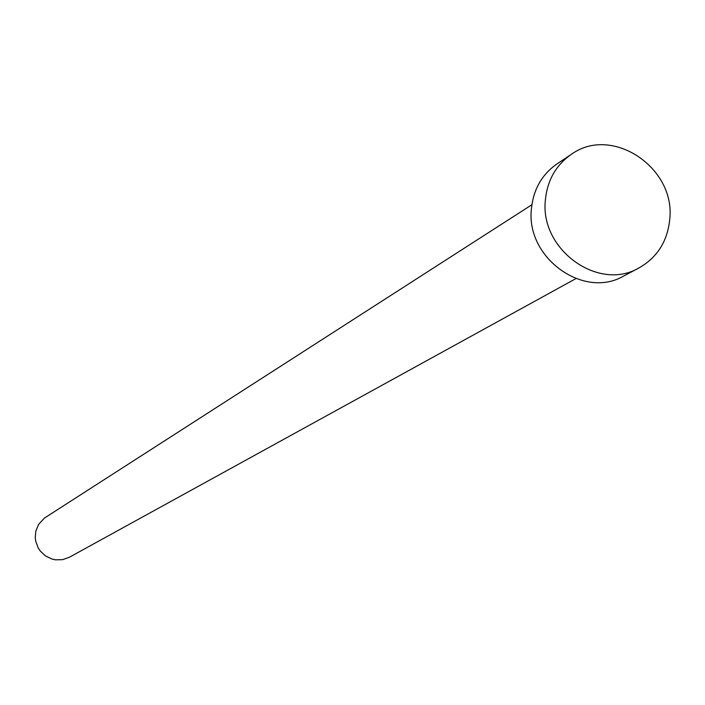 <?xml version="1.0" encoding="UTF-8"?>
<svg xmlns="http://www.w3.org/2000/svg" width="705" height="705" viewBox="0 0 705 705"><rect width="100%" height="100%" fill="white"/><g stroke="black" fill="none" stroke-linecap="round" stroke-linejoin="round"><path stroke-width="1.06" d="M575.87 278.625L69.39 557.241L62.701 559.638L55.563 559.823L52.047 559.065L45.534 555.963L40.255 551.01L38.237 547.979L35.708 541.176L35.25 537.571L35.849 531.085L38.599 524.414L44.406 518.087L531.878 204.741M638.968 267.935L623.837 275.946C583.678 299.704 525.445 257.563 531.438 208.662C533.429 189.328 541.978 174.391 557.082 163.851L571.332 154.36C611.614 124.873 675.76 167.482 669.75 219.229C667.547 241.233 657.289 257.475 638.968 267.935C598.351 291.976 539.387 249.253 545.414 199.718C547.415 180.145 556.051 165.023 571.332 154.36"/></g></svg>
